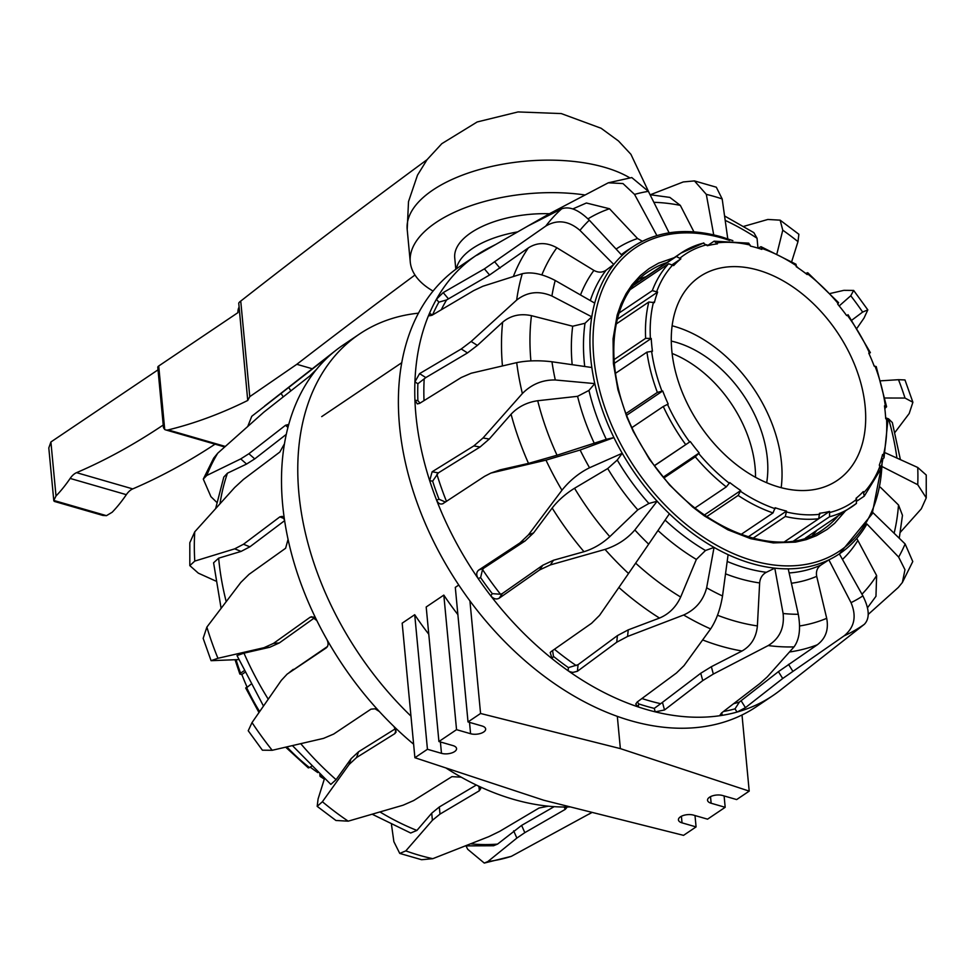 <?xml version="1.0" encoding="UTF-8"?>
<svg xmlns="http://www.w3.org/2000/svg" width="975" height="975" viewBox="0 0 975 975"><rect width="100%" height="100%" fill="white"/><g stroke="black" fill="none" stroke-linecap="round" stroke-linejoin="round"><path stroke-width="1.46" d="M584.464 194.902A122.801 56.891 174.6 0 0 410.268 262.007A122.801 56.891 174.6 0 0 418.031 279.082A122.801 56.891 174.6 0 0 433.071 291.074M414.972 275.023A10361.02 4800.217 174.6 0 0 296.827 364.297L249.771 396.654L240.74 301.08A10361.02 4800.217 -5.4 0 1 427.087 159.656M163.227 425.027A877.829 504.197 106.1 0 1 76.562 472.656A17.867 10.262 -73.9 0 0 70.151 478.433A114.587 65.812 106.1 0 1 56.014 495.995L53.783 500.443L54.259 501.394L102.765 515.409L106.458 515.665L112.198 512.228A114.587 65.812 -73.9 0 0 126.336 494.666A17.867 10.262 106.1 0 1 132.746 488.902A877.829 504.197 -73.9 0 0 215.048 444.173M53.796 500.723L48.799 447.927L50.907 441.98L158.011 369.842M249.771 396.654L247.735 400.457A781.438 448.829 106.1 0 1 168.139 429.914A13.394 7.69 106.1 0 1 165.64 429.89A13.394 7.69 106.1 0 1 164.726 429.512L163.483 427.696L157.792 367.429A4.461 2.072 -5.4 0 1 158.718 365.991L237.973 312.609A6.703 3.851 106.1 0 1 238.704 307.82M240.74 301.08A11.164 5.168 -5.4 0 0 238.741 303.127L247.735 400.457M53.783 500.443L106.458 515.665M880.523 469.28L879.328 465.051A148.468 100.206 56 0 0 882.57 454.508L883.447 455.008L884.02 457.897L881.083 459.883M875.477 367.502L875.05 366.161A149.589 100.949 -124 0 1 885.349 406.014L884.483 405.88A148.468 100.206 56 0 1 885.702 418.665L887.884 420.432L884.02 457.897M784.448 541.82L818.732 518.737L819.487 513.264A148.468 100.206 56 0 0 829.554 511.424L829.579 516.738A152.941 103.216 56 0 0 851.858 506.793A152.941 103.216 56 0 0 856.477 503.405L856.074 498.274A148.468 100.206 56 0 0 863.277 491.558L864.252 496.165L857.33 500.821M881.156 468.487L864.252 496.165M856.477 503.405L805.521 538.005M829.554 511.424L818.902 518.602M829.579 516.738L793.784 540.845M740.976 534.507L773.017 512.935L775.137 507.756A148.468 100.206 56 0 0 786.533 511.058L785.302 516.482L752.932 538.285M786.533 511.058L748.13 536.92M694.943 507.999L726.29 486.891L729.775 482.588A148.468 100.206 56 0 0 740.756 490.523L738.148 495.446L706.68 516.64M740.756 490.523L704.352 515.032M654.53 465.538L690.3 441.565A148.468 100.206 56 0 0 699.209 452.936L695.297 456.824L664.121 477.823M699.209 452.936L663.451 477.019M690.3 441.565L654.591 465.623M626.108 413.449L657.369 392.401L662.72 390.963A148.468 100.206 56 0 0 668.192 404.04L663.28 406.502L632.068 427.513M662.72 390.963L626.779 415.179M613.884 359.738L645.645 338.337L651.239 338.471A148.468 100.206 56 0 0 652.446 351.256L646.949 352.133L615.371 373.401M651.239 338.471L614.177 363.443M619.028 313.048L652.324 290.623L657.613 292.086A148.468 100.206 56 0 0 654.371 302.64L648.826 301.994L616.127 324.029M657.613 292.086L617.212 319.3M634.103 284.956L676.358 256.498L680.855 258.863A148.468 100.206 56 0 0 673.664 265.578L668.594 263.738L630.898 289.124M680.855 258.863L672.567 264.457M707.375 245.712L714.114 241.166L717.442 243.872A148.468 100.206 56 0 0 707.387 245.712L703.255 243.165A152.941 103.216 56 0 0 680.977 253.098A152.941 103.216 56 0 0 676.358 256.498M714.114 241.166L748.739 243.153L750.409 246.09A148.468 100.206 56 0 1 761.792 249.381L761.816 248.43A149.589 100.949 -124 0 1 796.319 265.736L795.978 264.225L761.024 246.699L761.816 248.43M758.05 248.162L761.024 246.699M805.813 273.512L806.544 273.012L807.166 274.56A148.468 100.206 56 0 0 796.173 266.626L796.319 265.736M806.544 273.012L807.519 273.829A149.589 100.949 -124 0 1 838.195 303.578L837.537 303.079M847.153 315.339L846.641 315.571A148.468 100.206 56 0 0 837.732 304.2L838.195 303.578M875.05 366.161L874.222 366.173A148.468 100.206 56 0 0 868.749 353.108L869.456 352.828L869.042 353.754M847.287 315.169A149.589 100.949 -124 0 1 869.456 352.828L869.566 353.401M885.349 406.014L886.592 406.758L884.825 408.488M671.812 350.634A122.911 82.948 56 0 0 736.015 464.356A122.911 82.948 56 0 0 837.135 480.517A122.911 82.948 56 0 0 837.269 332.231A122.911 82.948 56 0 0 699.806 276.632A122.911 82.948 56 0 0 671.812 350.634M781.182 487.683A122.911 82.948 56 0 0 672.128 325.784M766.679 482.722A104.934 70.822 56 0 0 671.287 341.079M755.527 477.299A104.934 70.822 56 0 0 672.104 353.462M247.016 686.875A148.468 100.206 -124 0 1 241.837 674.456L241.008 674.468L240.581 673.128L243.933 670.873M241.008 674.468L240.581 673.128A152.941 103.216 -124 0 1 236.072 659.746M241.837 674.456L244.737 672.506M250.794 684.328L246.602 687.789M308.539 766.801L309.514 767.618L311.403 766.338M317.789 772.59A148.468 100.206 -124 0 1 310.245 767.118M321.506 776.076L320.08 776.392L319.8 774.491M418.507 313.17A265.419 179.12 56 0 0 359.47 334.047L343.127 345.053A265.419 179.12 56 0 0 336.168 350.098A265.419 179.12 56 0 0 326.588 358.434A265.419 179.12 56 0 0 316.631 369.232A265.419 179.12 56 0 0 287.966 427.318A265.419 179.12 56 0 0 284.456 443.808A265.419 179.12 56 0 0 284.529 520.053A265.419 179.12 56 0 0 288.064 539.37A265.419 179.12 56 0 0 316.851 620.575A265.419 179.12 56 0 0 326.832 639.393C328.636 643.098 328.465 645.913 326.296 647.863L287.15 674.115L281.324 680.367L252.025 722.572L248.235 730.75L262.397 750.189L272.196 750.287L323.566 738.368L333.682 734.053L370.975 709.154L375.07 708.801L379.36 711.531A265.419 179.12 56 0 0 394.046 726.594L396.106 732.054L394.814 733.639L356.582 757.538L349.074 764.522L322.396 801.743L317.18 806.362L318.082 798.976L324.431 778.769M326.832 639.393A265.419 179.12 56 0 0 379.36 711.531M395.618 728.618L358.556 751.774L351.049 758.757L336.107 779.671L330.83 784.388L292.451 745.631M322.396 801.743A257.412 173.721 56 0 0 348.197 821.169L403.102 805.204L413.692 800.536L451.925 776.648L461.236 777.185A265.419 179.12 56 0 0 478.103 785.874L480.724 788.617L479.334 790.774L439.993 814.101L432.388 820.304L405.819 850.882L399.75 853.418L393.876 841.681L391.487 824.667M394.046 726.594A265.419 179.12 56 0 0 413.619 744.193M445.88 767.947A265.419 179.12 56 0 0 461.236 777.185M348.197 821.169L335.924 820.475L317.18 806.362M476.324 785.033L439.323 806.971L431.718 813.187L416.91 830.432L410.682 833.016L372.267 814.271M405.819 850.882A257.412 173.721 56 0 0 432.79 858.682L488.865 836.623L499.688 831.358L539.029 808.031L548.34 806.179A265.419 179.12 56 0 0 564.452 807.007L566.743 807.653L565.22 809.384L524.818 832.65L516.86 838.073L487.866 861.534L484.283 863.07L467.683 849.262L466.001 845.898M478.103 785.874A265.419 179.12 56 0 0 548.34 806.179M432.79 858.682L421.614 859.718L399.75 853.418M554.166 806.654L521.625 825.398L497.567 844.094L493.569 845.752L465.709 845.886M487.866 861.534A257.412 173.721 56 0 0 511.339 856.342L592.069 812.37M564.452 807.007A265.419 179.12 56 0 0 570.351 806.91M511.339 856.342L484.283 863.07M592.166 812.394L588.754 814.283M359.47 334.047A265.419 179.12 56 0 0 410.962 716.125M284.456 443.808L279.813 452.059L243.421 479.444L234.646 487.537L194.756 531.802A257.412 173.721 56 0 0 194.781 561.088L234.707 548.84L243.482 544.245L279.898 516.847L282.36 516.372L284.529 520.053M288.064 539.37L285.614 548.255L249.003 574.372L240.849 582.392L206.871 627.096A257.412 173.721 56 0 0 217.937 658.283L264.006 647.693L273.475 643.402L310.111 617.26L311.683 616.7L316.851 620.575M316.631 369.232L309.879 375.911L263.798 412.193L217.754 453.18A257.412 173.721 56 0 0 206.749 475.483L240.74 458.908L248.893 453.741L285.541 425.258L287.82 424.637L287.966 427.318M247.845 426.209L251.757 416.288L326.052 358.361C328.209 356.679 328.392 356.704 326.588 358.434C328.392 356.704 328.209 356.679 326.052 358.361L326.284 358.739M327.49 646.51L287.15 674.115M263.469 706.034L237.01 655.578L243.969 653.152L269.831 647.229L279.301 642.952L314.633 617.748M217.937 658.283L211.075 660.684L238.729 659.575M206.871 627.096L203.166 638.357L211.075 660.684M221.093 608.242L213.586 562.782L218.644 558.175L241.081 551.411L249.868 546.817L284.615 520.662M194.781 561.088L189.82 565.61L198.327 573.154L215.658 580.99M194.756 531.802L189.808 542.758L189.82 565.61M215.694 508.365L223.799 477.067L227.455 473.18L246.577 464.051L254.731 458.896L286.284 434.375M206.749 475.483L203.288 479.091L210.929 496.677L216.803 502.393M217.754 453.18L213.683 458.14L203.288 479.091M816.757 530.449A156.329 105.507 -124 0 1 812.504 535.324M639.758 278.85A156.329 105.507 -124 0 1 645.877 276.742M868.213 614.421L898.304 587.45L902.375 582.489L904.971 569.717L898.645 557.091L866.921 523.989A185.006 124.861 -124 0 1 841.218 552.606A185.006 124.861 -124 0 1 839.353 553.885L862.887 595.883C869.468 609.058 869.944 618.54 864.301 624.341L779.89 690.519A265.419 179.12 -124 0 1 772.931 695.577A265.419 179.12 -124 0 1 737.027 712.079A265.419 179.12 -124 0 1 722.353 715.321A265.419 179.12 -124 0 1 655.212 711.848A265.419 179.12 -124 0 1 638.345 706.973A265.419 179.12 -124 0 1 568.096 670.739A265.419 179.12 -124 0 1 551.972 658.6A265.419 179.12 -124 0 1 490.778 595.859A265.419 179.12 -124 0 1 478.164 578.553A265.419 179.12 -124 0 1 436.593 500.163A265.419 179.12 -124 0 1 429.683 480.663A265.419 179.12 -124 0 1 414.936 400.189A265.419 179.12 -124 0 1 414.923 381.883A265.419 179.12 -124 0 1 429.536 313.219A265.419 179.12 -124 0 1 436.422 299.276L443.186 292.61L484.404 268.868L545.781 226.078C557.31 219.277 568.705 220.716 579.942 230.368A232.988 157.243 -124 0 1 589.314 220.204L622.062 255.487A185.006 124.861 -124 0 1 634.53 245.749A185.006 124.861 -124 0 1 656.918 235.621L634.554 194.415A232.988 157.243 -124 0 1 648.375 191.356L669.155 232.915M432.547 314.937A261.727 176.633 -124 0 1 438.86 302.165L446.587 299.947L489.572 274.999L528.304 247.942C537.188 242.239 546.707 242.178 556.859 247.76L593.909 270.404C598.309 272.793 602.379 272.707 606.133 270.16A2573.793 2272.823 37.1 0 1 613.775 264.481L579.942 230.368M545.781 226.078A257.412 173.721 -124 0 1 561.697 208.808L528.182 225.871L478.42 254.377C476.007 255.718 475.824 255.694 477.884 254.304A265.419 179.12 -124 0 1 490.474 247.126L495.142 244.749M478.42 254.377C476.007 255.718 475.824 255.694 477.884 254.304A265.419 179.12 -124 0 0 476.385 255.292A265.419 179.12 -124 0 0 436.422 299.276L438.86 302.165M561.697 208.808C569.534 206.017 578.736 209.82 589.314 220.204M527.304 226.346L550.046 213.415L608.303 182.8L622.976 183.556L634.554 194.415M572.812 208.93L586.389 203.007L609.509 208.748L637.553 238.522L642.391 241.288M608.303 182.8L631.776 177.56L648.375 191.356M650.349 194.744L683.268 181.947L694.444 180.911L706.302 194.354A232.988 157.243 -124 0 1 722.182 198.949L727.838 239.277M650.057 194.72L669.849 197.401L680.331 205.384L693.92 231.855M713.785 235.219L706.302 194.354M694.444 180.911L716.308 187.2L722.182 198.949M743.791 226.358L767.861 219.46L780.134 220.155L782.779 230.197A232.988 157.243 -124 0 1 797.977 241.642L791.737 261.507M724.571 215.962L753.858 232.635L757.051 238.253L757.965 248.137M777.026 253.354L782.779 230.197M780.134 220.155L798.878 234.268L797.977 241.642M830.371 293.438L843.862 290.343L853.661 290.428L850.761 295.754A232.988 157.243 -124 0 1 862.643 312.073L851.87 320.129M839.182 305.943L850.761 295.754M853.661 290.428L867.823 309.879L864.033 318.045L857.086 328.087M867.823 309.879L862.643 312.073M880.986 380.811L898.499 379.689A232.988 157.243 -124 0 1 905.007 398.056L885.154 398.007M894.965 432.388L909.188 413.534L912.892 402.273L904.983 379.945L898.499 379.689M912.892 402.273L905.007 398.056M885.653 417.836L888.578 418.872L892.332 422.565L900.4 459.639M885.605 452.948L917.731 467.476A232.988 157.243 -124 0 1 917.743 484.721L882.363 466.72M900.364 532.265L921.302 508.828L926.25 497.872L926.238 475.02L917.731 467.476M926.25 497.872L917.743 484.721M880.376 487.22L898.511 505.001L902.472 515.336L899.255 538.237M872.649 512.375L905.129 543.952A232.988 157.243 -124 0 1 898.645 557.091M902.375 582.489L912.771 561.539L905.129 543.952M856.781 538.444L876.622 575.555L875.964 596.298L867.506 607.766M772.931 695.577L756.588 706.582A265.419 179.12 -124 0 1 630.447 720.61A265.419 179.12 -124 0 1 418.86 507.512A265.419 179.12 -124 0 1 460.042 266.297L476.385 255.292M420.018 403.114L417.885 400.688A261.727 176.633 -124 0 1 417.873 383.748L425.819 377.581L467.5 352.926L477.384 345.406L502.625 322.225C510.656 315.486 520.272 313.292 531.46 315.668L572.691 326.223L585.012 323.273A2573.793 1998.823 -0.6 0 1 591.788 316.826A185.006 124.861 -124 0 1 594.713 303.103A185.006 124.861 -124 0 1 613.775 264.481A185.006 124.861 -124 0 1 622.062 255.487M445.477 502.064L439.03 499.237A261.727 176.633 -124 0 1 432.632 481.175L438.384 472.863L480.053 447.001L489.267 439.043L511.071 414.217C518.066 406.794 526.951 402.297 537.712 400.737L577.578 396.313L588.949 390.439A2573.793 1459.855 -23.1 0 1 594.787 383.614A185.006 124.861 -124 0 1 591.837 367.514A185.006 124.861 -124 0 1 591.788 316.826L551.911 296.01A232.988 157.243 -124 0 1 555.214 280.483L594.713 303.103M839.353 553.885A185.006 124.861 -124 0 1 828.872 559.857A185.006 124.861 -124 0 1 788.227 568.839A185.006 124.861 -124 0 1 774.796 568.145A185.006 124.861 -124 0 1 728.106 554.653A185.006 124.861 -124 0 1 714.053 547.402A185.006 124.861 -124 0 1 669.398 513.776A185.006 124.861 -124 0 1 657.15 501.223A2573.793 943.252 147.8 0 1 648.887 503.466L637.784 509.852L609.802 536.652C601.977 543.794 593.373 548.815 583.976 551.704L553.532 560.235L542.77 565.256L502.369 593.531L500.516 594.25L492.278 593.653A261.727 176.633 -124 0 1 480.602 577.614L482.528 569.546L483.856 568.108L525.074 540.967L533.617 532.874L552.179 508.036C558.114 500.407 565.573 493.813 574.543 488.256L607.717 468.548L617.26 460.042A2573.793 749.092 -39.8 0 1 622.233 453.278A185.006 124.861 -124 0 1 613.921 437.592A2573.793 183.605 163.5 0 1 606.279 439.323L557.03 455.227L528.499 463.381L500.187 469.84L490.876 473.082L484.587 476.324L442.613 503.843M844.996 511.424L834.685 523.27L827.19 529.376L816.538 535.628L806.301 539.614L795.515 542.124L773.297 542.917L750.738 538.7L727.923 529.839L704.462 515.97L692.591 506.951L669.52 484.916L649.46 459.335L633.311 431.498L626.949 417.3L617.906 389.659L613.385 363.492L613.068 338.752L617.163 315.096L621.075 303.859L626.06 293.731L631.995 284.822L640.441 275.498L649.07 268.613L658.588 263.14L674.115 257.729M432.632 481.175L429.683 480.663L432.132 471.778L473.813 445.916L483.027 437.97L522.368 393.534A257.412 173.721 -124 0 1 516.701 362.627L471.169 373.242L461.273 377.508L419.603 403.37L417.324 403.918L414.936 400.189L417.885 400.688M721.695 712.859L722.353 715.321L720.147 714.907L721.585 712.932L759.818 683.56L767.325 676.845L794.016 646.9A257.412 173.721 -124 0 1 768.227 645.56C779.622 638.503 784.582 627.815 783.108 613.507L774.796 568.145A2573.793 2098.078 104.8 0 1 766.35 572.301C762.377 574.433 760.147 577.992 759.647 582.94L757.392 625.926C756.295 637.406 751.177 645.767 742.036 650.995L711.36 666.705L700.757 673.25L660.684 703.694A257.205 173.587 -124 0 1 641.916 698.527M417.873 383.748L414.923 381.883L419.579 373.632L461.248 348.977L471.144 341.469L516.653 300.093A257.412 173.721 -124 0 1 522.271 273.719L482.893 286.248L473.679 290.611L431.998 315.266L429.536 315.79L429.536 313.219L432.4 315.023M480.602 577.614L478.164 578.553C476.105 574.994 476.275 572.167 478.701 570.082L519.919 542.941L528.45 534.848L561.941 490.242A257.412 173.721 -124 0 1 545.988 460.139L490.876 473.082M443.369 503.453C440.566 504.818 438.311 503.722 436.593 500.163L439.03 499.237M660.684 703.694L654.274 708.386A261.727 176.633 -124 0 1 638.662 703.877L638.345 706.973L635.724 704.145L637.126 702.073L676.455 673.006L684.06 665.584L710.629 628.912A257.412 173.721 -124 0 1 683.646 615.006C695.65 609.533 703.316 600.466 706.643 587.803L714.053 547.402A2573.793 1620.438 130.2 0 1 705.498 550.497L696.357 559.418L680.672 597.041C676.053 607.047 668.996 614.067 659.502 618.065L628.229 629.874L617.407 635.615L578.077 664.682L568.413 667.631A261.727 176.633 -124 0 1 553.471 656.394L551.972 658.6L550.229 652.507L551.204 651.544L591.593 623.269L599.564 615.359L628.534 573.507A257.412 173.721 -124 0 1 605.036 549.413L550.351 564.915L539.577 569.948L499.188 598.211C496.336 599.71 493.533 598.918 490.778 595.859L492.278 593.653M683.646 615.006L627.571 636.456L616.748 642.208L577.383 671.287L572.922 672.397L570.338 671.872L568.096 670.739L568.413 667.631M768.227 645.56L713.334 674.054L702.743 680.599L664.511 709.983L655.212 711.848L654.274 708.386M864.301 624.341A257.412 173.721 -124 0 1 844.155 635.822L782.706 678.503L745.436 707.667L737.027 712.079L735.016 708.849L739.403 702.049A257.205 173.587 -124 0 1 733.614 703.694M522.271 273.719C531.497 271.598 542.478 273.853 555.214 280.483M516.653 300.093C527.183 291.842 538.931 290.489 551.911 296.01M516.701 362.627C527.243 360.518 538.992 360.226 551.96 361.774L591.837 367.514M522.368 393.534C531.594 384.247 542.563 379.726 555.299 379.982A232.988 157.243 -124 0 1 551.96 361.774M545.988 460.139L580.125 450.023L613.921 437.592A185.006 124.861 -124 0 1 594.787 383.614L555.299 379.982M561.941 490.242C569.778 480.492 578.967 472.997 589.534 467.756A232.988 157.243 -124 0 1 580.125 450.023M605.036 549.413C617.09 545.476 627.023 538.992 634.835 529.973L657.15 501.223A185.006 124.861 -124 0 1 622.233 453.278L589.534 467.756M628.534 573.507L648.68 544.16A232.988 157.243 -124 0 1 634.835 529.973M669.398 513.776L648.68 544.16M553.471 656.394L552.593 650.569M710.629 628.912C716.357 620.222 720.33 609.241 722.524 595.993A232.988 157.243 -124 0 1 706.643 587.803M728.106 554.653L722.524 595.993M638.662 703.877L637.382 701.878M794.016 646.9C799.415 639.527 800.841 628.656 798.293 614.287A232.988 157.243 -124 0 1 783.108 613.507M788.227 568.839L798.293 614.287M844.155 635.822C854.478 627.352 856.769 616.298 851.029 602.648L828.872 559.857A2573.793 2293.566 62.2 0 1 820.889 565.086C817.208 567.718 815.807 571.484 816.697 576.347L826.703 618.321C828.835 629.606 825.703 638.43 817.294 644.792L778.416 671.653L739.403 702.049M456.422 268.832A78.146 36.209 -5.4 0 1 517.372 231.94M455.812 269.283L454.728 257.802A78.146 36.209 -5.4 0 1 549.461 213.732M617.321 716.369L620.368 748.617L749.202 791.127L736.661 799.573L722.621 795.515A9.372 4.339 174.6 0 0 712.591 795.819A9.372 4.339 174.6 0 0 707.545 800.256A9.372 4.339 174.6 0 0 711.141 803.242L725.181 807.3L707.557 819.171L693.505 815.112A9.372 4.339 174.6 0 0 683.487 815.429A9.372 4.339 174.6 0 0 678.429 819.865A9.372 4.339 174.6 0 0 682.025 822.851L696.077 826.91L683.536 835.356L543.733 800.231L414.899 757.721L402.175 623.159L414.716 614.713A218.022 147.14 56 0 0 428.768 634.213M414.716 614.713L427.44 749.275L441.48 753.334A9.372 4.339 174.6 0 0 451.51 753.017A9.372 4.339 174.6 0 0 456.556 748.581A9.372 4.339 174.6 0 0 452.961 745.595L438.921 741.536L426.197 606.986L443.82 595.103A218.022 147.14 56 0 0 457.872 614.603M443.82 595.103L456.544 729.666L470.584 733.724A9.372 4.339 174.6 0 0 480.614 733.419A9.372 4.339 174.6 0 0 485.66 728.983A9.372 4.339 174.6 0 0 482.064 725.997L468.024 721.939L455.301 587.377L458.762 585.049M742.012 714.992L749.202 791.127M469.926 600.905L480.565 713.481L620.368 748.617M468.024 721.939L480.565 713.481M438.921 741.536L456.544 729.666M414.899 757.721L427.44 749.275M724.108 795.941L725.181 807.3M695.004 815.551L696.077 826.91M629.801 177.84A122.801 56.891 174.6 0 0 490.206 166.774A122.801 56.891 174.6 0 0 407.197 229.503L410.268 262.007M296.827 364.297L312.305 368.769M56.014 495.995L50.907 441.98M164.726 429.512L158.718 365.991M70.151 478.433L126.336 494.666M76.562 472.656L132.746 488.902M168.139 429.914L225.225 446.416M717.125 242.848A149.589 100.949 -124 0 1 750.202 245.078M680.245 257.924A149.589 100.949 -124 0 1 706.863 244.737M656.797 291.379A149.589 100.949 -124 0 1 672.908 264.773M668.594 263.738A152.941 103.216 56 0 0 652.324 290.623M650.362 338.093A149.589 100.949 -124 0 1 653.494 302.128M648.826 301.994A152.941 103.216 56 0 0 645.645 338.337M661.891 390.975A149.589 100.949 -124 0 1 651.592 351.134M646.949 352.133A152.941 103.216 56 0 0 657.369 392.401M689.654 441.967A149.589 100.949 -124 0 1 667.473 404.308M663.28 406.502A152.941 103.216 56 0 0 685.681 444.563M729.41 483.32A149.589 100.949 -124 0 1 698.746 453.558M695.297 456.824A152.941 103.216 56 0 0 726.29 486.891M775.125 508.706A149.589 100.949 -124 0 1 740.622 491.4M738.148 495.446A152.941 103.216 56 0 0 773.017 512.935M819.817 514.288A149.589 100.949 -124 0 1 786.74 512.07M785.302 516.482A152.941 103.216 56 0 0 818.732 518.737M856.696 499.212A149.589 100.949 -124 0 1 830.078 512.399M880.132 465.758A149.589 100.949 -124 0 1 864.033 492.363M886.58 419.043A149.589 100.949 -124 0 1 883.447 455.008M322.177 776.697A152.941 103.216 -124 0 1 321.372 776.173M309.514 767.618A152.941 103.216 -124 0 1 286.869 746.923M259.642 711.567A152.941 103.216 -124 0 1 246.492 687.229M252.025 722.572A257.412 173.721 56 0 0 272.196 750.287M394.814 733.639L396.118 729.848M356.582 757.538L358.556 751.774M349.074 764.522L351.049 758.757M479.334 790.774L478.908 786.313M439.993 814.101L439.323 806.971M432.388 820.304L431.718 813.187M565.22 809.384L564.172 807.007M524.818 832.65L521.625 825.398M516.86 838.073L513.654 830.822M289.027 672.738L293.304 669.338M313.45 617.029L310.087 617.285M273.475 643.402L279.301 642.952M264.006 647.693L269.831 647.229M284.176 518.602L279.862 516.872M243.482 544.245L249.868 546.817M234.707 548.84L241.081 551.411M287.942 427.428L285.517 425.283M248.893 453.741L254.731 458.896M240.74 458.908L246.577 464.051M288.783 387.538L290.794 390.743M281.08 393.449L283.116 396.715M497.567 844.094A250.977 169.382 -124 0 1 470.779 843.875M416.91 830.432A250.977 169.382 -124 0 1 380.055 812.004M336.107 779.671A250.977 169.382 -124 0 1 300.763 743.706M268.235 699.172A250.977 169.382 -124 0 1 243.969 653.152M226.176 601.563A250.977 169.382 -124 0 1 218.644 558.175M220.009 503.6A250.977 169.382 -124 0 1 227.455 473.18M494.849 262.031L500.017 268.162M550.046 213.415L550.461 214.366M882.107 459.188A182.776 123.35 -124 0 1 741.731 556.981A182.776 123.35 -124 0 1 593.348 351.683A182.776 123.35 -124 0 1 722.329 238.132A182.776 123.35 -124 0 1 729.58 240.423M837.866 516.214A155.671 105.056 -124 0 1 824.521 528.487C778.72 564.257 689.349 526.427 644.731 450.95C600.966 382.651 604.305 297.399 650.618 270.282A155.671 105.056 -124 0 1 666.997 262.519M725.522 573.824A192.526 129.931 56 0 0 759.647 582.94M717.503 615.249A233.391 157.511 56 0 0 757.392 625.926M702.695 639.966A250.977 169.382 56 0 0 742.036 650.995M766.35 572.301A185.189 124.983 -124 0 1 727.192 561.442M735.016 708.849A261.727 176.633 -124 0 1 723.462 711.494M484.404 268.868L489.572 274.999M443.186 292.61L448.354 298.74M441.261 309.782A257.205 173.587 -124 0 1 446.587 299.947M471.144 341.469L477.384 345.406M461.248 348.977L467.5 352.926M419.579 373.632L425.819 377.581M424.015 400.628A257.205 173.587 -124 0 1 424.186 378.922M483.027 437.97L489.267 439.043M473.813 445.916L480.053 447.001M432.132 471.778L438.384 472.863M446.477 501.394A257.205 173.587 -124 0 1 436.91 474.289M495.032 471.815L500.187 469.84M528.45 534.848L533.617 532.874M519.919 542.941L525.074 540.967M478.701 570.082L483.856 568.108M500.516 594.25A257.205 173.587 -124 0 1 482.528 569.546M502.369 593.531L499.188 598.211M539.577 569.948L542.77 565.256M550.351 564.915L553.532 560.235M576.188 665.559A257.205 173.587 -124 0 1 554.446 649.277M578.077 664.682L577.407 671.275M616.748 642.208L617.407 635.615M627.571 636.456L628.229 629.874M662.537 702.634L664.511 709.983M702.743 680.599L700.757 673.25M713.334 674.054L711.36 666.705M741.158 700.83L745.436 707.667M782.706 678.503L778.416 671.653M792.809 671.214L788.531 664.377M862.887 595.883A232.988 157.243 -124 0 1 851.029 602.648M898.511 505.001A233.391 157.511 -124 0 1 894.124 533.252M896.927 458.067A233.391 157.511 56 0 0 888.578 418.872M757.051 238.253A233.391 157.511 56 0 0 725.181 220.374M680.331 205.384A233.391 157.511 56 0 0 653.859 202.325M637.553 238.522A192.526 129.931 56 0 0 616.102 249.064M621.319 254.694A185.189 124.983 -124 0 1 628.144 249.844L634.53 245.749C659.173 230.502 688.179 227.553 721.573 236.901L732.859 240.642M609.509 208.748A233.391 157.511 56 0 0 588.01 218.851M593.909 270.404A192.526 129.931 56 0 0 580.503 294.962M590.289 300.568A185.189 124.983 -124 0 1 606.133 270.16M556.859 247.76A233.391 157.511 56 0 0 541.856 274.889M528.304 247.942A250.977 169.382 56 0 0 513.362 276.473M572.691 326.223A192.526 129.931 56 0 0 572.179 364.687M584.72 366.49A185.189 124.983 -124 0 1 585.012 323.273M531.46 315.668A233.391 157.511 56 0 0 530.9 360.908M502.625 322.225A250.977 169.382 56 0 0 502.442 365.905M577.578 396.313A192.526 129.931 56 0 0 594.055 442.796M606.279 439.323A185.189 124.983 -124 0 1 588.949 390.439M537.712 400.737A233.391 157.511 56 0 0 557.03 455.227M511.071 414.217A250.977 169.382 56 0 0 528.499 463.381M607.717 468.548A192.526 129.931 56 0 0 637.784 509.852M648.887 503.466A185.189 124.983 -124 0 1 617.26 460.042M574.543 488.256A233.391 157.511 56 0 0 609.802 536.652M552.179 508.036A250.977 169.382 56 0 0 583.976 551.704M657.979 530.534A192.526 129.931 56 0 0 696.357 559.418M705.498 550.497A185.189 124.983 -124 0 1 665.096 520.077M635.663 563.172A233.391 157.511 56 0 0 680.672 597.041M618.869 587.474A250.977 169.382 56 0 0 659.502 618.065M820.889 565.086A185.189 124.983 -124 0 1 789.141 572.959M791.42 583.245A192.526 129.931 56 0 0 816.697 576.347M799.598 625.974A233.391 157.511 56 0 0 826.703 618.321M789.592 651.97A250.977 169.382 56 0 0 817.294 644.792M842.461 559.431A192.526 129.931 56 0 0 857.659 540.784M861.949 594.214A233.391 157.511 56 0 0 876.622 575.555M469.511 722.365L470.584 733.724M440.408 741.975L441.48 753.334M710.519 796.66L711.141 803.242M681.403 816.258L682.025 822.851M649.764 194.123L630.91 154.306L618.479 140.973L601.112 128.261L561.271 113.575L518.066 111.93L477.189 121.96L441.809 143.678L427.111 159.62L417.495 175.147L408.513 201.581L407.197 229.503M165.64 429.89L224.628 446.94M876.196 366.527L886.592 406.758M848.043 314.718L870.382 352.658M807.678 272.671L838.598 302.664M703.804 242.909L680.977 253.098L634.64 284.31M320.08 776.392L324.322 779.122M285.687 747.191L308.38 767.947M245.676 687.972L258.972 712.53M239.862 674.103L235.072 659.807M264.627 406.051L336.168 350.098M839.365 553.91L872.174 513.886L882.972 458.603M798.269 268.04L796.258 266.126M321.713 416.617L401.785 362.688"/></g></svg>
